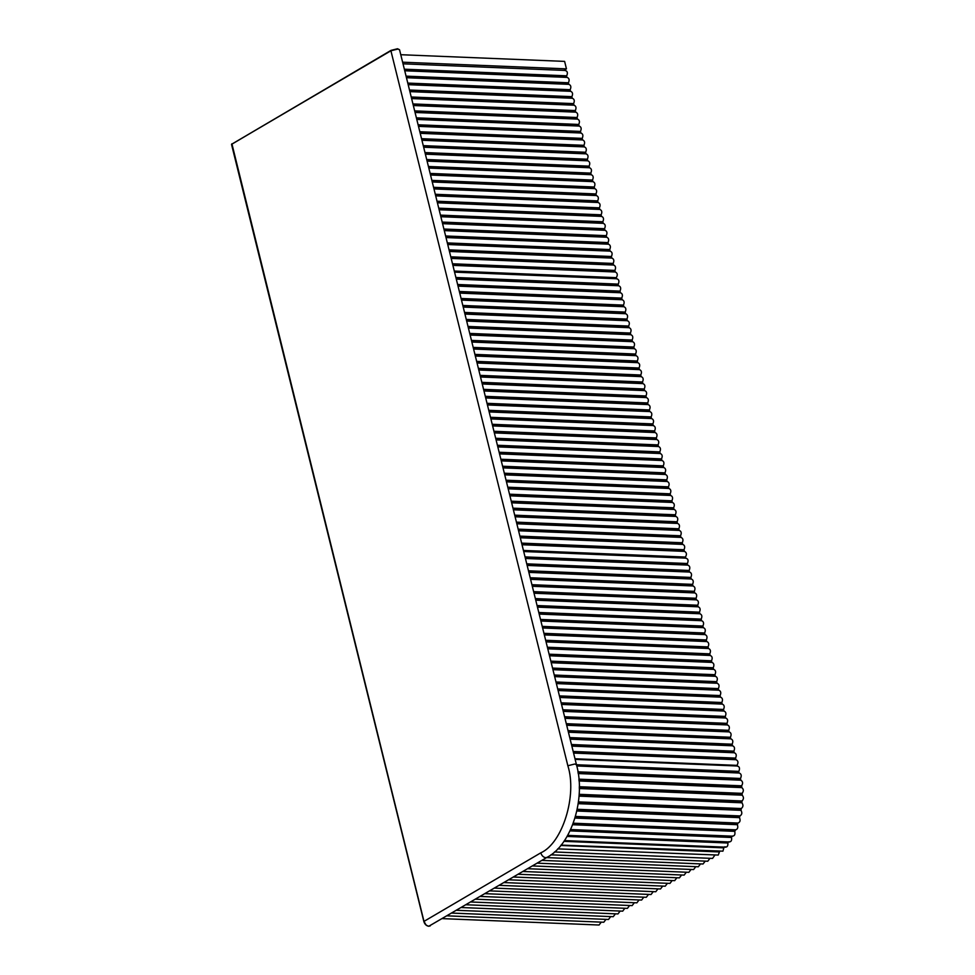 <?xml version="1.0" encoding="UTF-8"?>
<svg xmlns="http://www.w3.org/2000/svg" width="975" height="975" viewBox="0 0 975 975"><rect width="100%" height="100%" fill="white"/><g stroke="black" fill="none" stroke-linecap="round" stroke-linejoin="round"><path stroke-width="1.46" d="M455.898 277.497L618.272 284.127L618.113 284.968L456.105 278.363M618.272 284.127C619.515 281.032 618.954 279.264 616.59 278.826M523.441 550.436L685.449 557.054L683.731 558.053M685.449 557.054C687.022 554.3 686.68 552.398 684.401 551.375L522.039 544.745L684.401 551.375L683.999 549.754C685.23 546.975 684.791 545.196 682.671 544.391L520.309 537.761L682.671 544.391L682.268 542.758C683.499 539.992 683.061 538.2 680.94 537.396L518.578 530.766L680.94 537.396L680.538 535.775C681.769 532.996 681.33 531.217 679.209 530.412L516.847 523.782L679.209 530.412L678.807 528.779C680.038 526.013 679.599 524.221 677.479 523.417L515.117 516.787L677.479 523.417L677.077 521.783C678.307 519.017 677.869 517.237 675.748 516.433L513.386 509.803L675.748 516.433L675.346 514.8C676.589 512.033 676.138 510.242 674.03 509.438L511.656 502.808L674.03 509.438L673.615 507.804C674.858 505.038 674.408 503.258 672.299 502.454L509.925 495.824M509.925 495.812L672.299 502.454L671.897 500.821C673.128 498.054 672.677 496.263 670.568 495.458L508.194 488.828L670.568 495.458L670.166 493.825C671.397 491.059 670.946 489.267 668.838 488.463L506.464 481.845L668.838 488.463L668.436 486.842C669.667 484.075 669.228 482.284 667.107 481.479L504.733 474.849L667.107 481.479L666.705 479.846C667.936 477.08 667.497 475.288 665.377 474.484L503.003 467.866L665.377 474.484L664.974 472.863C666.205 470.084 665.767 468.305 663.646 467.5L501.272 460.87L663.646 467.5L663.244 465.867C664.475 463.101 664.036 461.309 661.915 460.505L499.541 453.875L661.915 460.505L661.513 458.884C662.744 456.105 662.305 454.326 660.185 453.521L497.811 446.891L660.185 453.521L659.783 451.888C661.013 449.122 660.575 447.33 658.454 446.526L496.08 439.896L658.454 446.526L658.052 444.905C659.283 442.126 658.844 440.347 656.723 439.542L494.362 432.912M494.349 432.9L656.723 439.542L656.321 437.909C657.552 435.143 657.113 433.351 654.993 432.547L492.631 425.917L654.993 432.547L654.591 430.913C655.822 428.147 655.383 426.367 653.262 425.563L490.9 418.933L653.262 425.563L652.86 423.93C654.091 421.163 653.652 419.372 651.532 418.567L489.17 411.938L651.532 418.567L651.129 416.934C652.36 414.168 651.922 412.388 649.801 411.584L487.439 404.954L649.801 411.584L649.399 409.951C650.642 407.184 650.191 405.393 648.082 404.588L485.708 397.958L648.082 404.588L647.668 402.955C648.911 400.189 648.46 398.397 646.352 397.593L483.978 390.975L646.352 397.593L645.938 395.972C647.181 393.205 646.73 391.414 644.621 390.609L482.247 383.979L644.621 390.609L644.219 388.976C645.45 386.21 644.999 384.418 642.891 383.614L480.517 376.996M480.517 376.984L642.891 383.614L642.488 381.993C643.719 379.214 643.268 377.435 641.16 376.63L478.786 370L641.16 376.63L640.758 374.997C641.989 372.231 641.55 370.439 639.429 369.635L477.055 363.005L639.429 369.635L639.027 368.014C640.258 365.235 639.819 363.456 637.699 362.651L475.325 356.021L637.699 362.651L637.297 361.018C638.527 358.252 638.089 356.46 635.968 355.656L473.594 349.026L635.968 355.656L635.566 354.035C636.797 351.256 636.358 349.477 634.237 348.672L471.863 342.042L634.237 348.672L633.835 347.039C635.066 344.273 634.628 342.481 632.507 341.677L470.133 335.047L632.507 341.677L632.105 340.043C633.336 337.277 632.897 335.497 630.776 334.693L468.402 328.063M468.402 328.051L630.776 334.693L630.374 333.06C631.605 330.293 631.166 328.502 629.046 327.697L466.684 321.067L629.046 327.697L628.643 326.064C629.874 323.298 629.436 321.518 627.315 320.714L464.953 314.084L627.315 320.714L626.913 319.081C628.144 316.314 627.705 314.523 625.584 313.718L463.222 307.088L625.584 313.718L625.182 312.085C626.413 309.319 625.974 307.527 623.854 306.723L461.492 300.105L623.854 306.723L623.452 305.102C624.682 302.335 624.244 300.544 622.123 299.739L459.761 293.109L622.123 299.739L621.721 298.106C622.964 295.34 622.513 293.548 620.405 292.744L458.031 286.126L620.405 292.744L619.99 291.123C621.233 288.344 620.783 286.565 618.674 285.76L456.3 279.13L618.674 285.76L618.113 284.968M525.038 556.896L687.412 563.513L687.253 564.367L525.245 557.749M687.412 563.513C688.655 560.43 688.106 558.663 685.73 558.224M574.994 758.757L737.003 765.363L736.015 765.936M737.003 765.363C738.575 762.608 738.221 760.719 735.954 759.696L573.58 753.066L735.954 759.696L735.564 758.099C736.795 755.332 736.357 753.553 734.236 752.749L571.862 746.119L734.236 752.749L733.846 751.152C735.077 748.386 734.638 746.594 732.517 745.79L570.143 739.172L732.517 745.79L732.128 744.205C733.358 741.439 732.92 739.647 730.799 738.843L568.425 732.213L730.799 738.843L730.409 737.258C731.64 734.492 731.189 732.7 729.081 731.896L566.707 725.266L729.081 731.896L728.678 730.312C729.922 727.533 729.471 725.753 727.362 724.949L564.988 718.319L727.362 724.949L726.96 723.352C728.191 720.586 727.752 718.807 725.632 718.002L563.27 711.372L725.632 718.002L725.242 716.406C726.473 713.639 726.034 711.848 723.913 711.043L561.551 704.425L723.913 711.043L723.523 709.459C724.754 706.692 724.315 704.901 722.195 704.096L559.833 697.466L722.195 704.096L721.805 702.512C723.036 699.745 722.597 697.954 720.476 697.149L558.102 690.519L720.476 697.149L720.086 695.565C721.317 692.786 720.878 691.007 718.758 690.203L556.384 683.572M556.384 683.56L718.758 690.203L718.368 688.606C719.599 685.839 719.16 684.048 717.039 683.256L554.665 676.626M554.665 676.613L717.039 683.256L716.649 681.659C717.88 678.892 717.442 677.101 715.321 676.297L552.947 669.667L715.321 676.297L714.931 674.712C716.162 671.946 715.711 670.154 713.602 669.35L551.228 662.72L713.602 669.35L713.2 667.765C714.443 664.987 713.993 663.207 711.884 662.403L549.51 655.773L711.884 662.403L711.482 660.806C712.713 658.04 712.274 656.26 710.153 655.456L547.792 648.826L710.153 655.456L709.763 653.859C710.994 651.093 710.556 649.301 708.435 648.497L546.073 641.879L708.435 648.497L708.045 646.912C709.276 644.146 708.837 642.354 706.717 641.55L544.355 634.92L706.717 641.55L706.327 639.966C707.557 637.199 707.119 635.408 704.998 634.603L542.624 627.973L704.998 634.603L704.608 633.019C705.839 630.24 705.4 628.461 703.28 627.656L540.906 621.026L703.28 627.656L702.89 626.06C704.121 623.293 703.682 621.514 701.561 620.709L539.187 614.079L701.561 620.709L701.171 619.113C702.402 616.346 701.951 614.555 699.843 613.75L537.469 607.133L699.843 613.75L699.441 612.166C700.684 609.399 700.233 607.608 698.124 606.803L535.75 600.173L698.124 606.803L697.722 605.219C698.965 602.452 698.514 600.661 696.406 599.857L534.032 593.227L696.406 599.857L696.004 598.272C697.235 595.493 696.796 593.714 694.675 592.91L532.313 586.28L694.675 592.91L694.285 591.313C695.516 588.547 695.078 586.755 692.957 585.963L530.595 579.333L692.957 585.963L692.567 584.366C693.798 581.6 693.359 579.808 691.238 579.004L528.877 572.374L691.238 579.004L690.848 577.419C692.079 574.653 691.641 572.861 689.52 572.057L527.146 565.427L689.52 572.057L689.13 570.472C690.361 567.694 689.922 565.914 687.802 565.11L525.428 558.48L687.802 565.11L687.253 564.367M404.345 69.188L566.719 75.818L566.56 76.659L404.552 70.042M566.719 75.818C567.962 72.723 567.413 70.956 565.037 70.517M454.301 271.05L616.31 277.656L614.591 278.667M616.31 277.656C617.882 274.901 617.528 273.012 615.262 271.988L452.888 265.358L615.262 271.988L614.872 270.404C616.102 267.625 615.664 265.846 613.543 265.042L451.169 258.412L613.543 265.042L613.153 263.445C614.384 260.678 613.933 258.899 611.825 258.095L449.451 251.465M449.451 251.452L611.825 258.095L611.423 256.498C612.666 253.732 612.215 251.94 610.106 251.136L447.732 244.518M447.732 244.506L610.106 251.136L609.704 249.551C610.947 246.785 610.496 244.993 608.388 244.189L446.014 237.559L608.388 244.189L607.986 242.604C609.217 239.838 608.778 238.046 606.657 237.242L444.295 230.612L606.657 237.242L606.267 235.658C607.498 232.879 607.059 231.099 604.939 230.295L442.577 223.665L604.939 230.295L604.549 228.698C605.78 225.932 605.341 224.14 603.22 223.348L440.858 216.718M440.846 216.706L603.22 223.348L602.83 221.752C604.061 218.985 603.622 217.193 601.502 216.389L439.128 209.759L601.502 216.389L601.112 214.805C602.343 212.038 601.904 210.247 599.783 209.442L437.409 202.812L599.783 209.442L599.393 207.858C600.624 205.079 600.186 203.3 598.065 202.495L435.691 195.865L598.065 202.495L597.675 200.911C598.906 198.132 598.455 196.353 596.347 195.548L433.972 188.918L596.347 195.548L595.944 193.952C597.188 191.185 596.737 189.394 594.628 188.589L432.254 181.972L594.628 188.589L594.226 187.005C595.469 184.238 595.018 182.447 592.91 181.642L430.536 175.012L592.91 181.642L592.508 180.058C593.738 177.292 593.3 175.5 591.179 174.696L428.817 168.066L591.179 174.696L590.789 173.111C592.02 170.332 591.581 168.553 589.461 167.749L427.099 161.119L589.461 167.749L589.071 166.152C590.302 163.386 589.863 161.606 587.742 160.802L425.368 154.172L587.742 160.802L587.352 159.205C588.583 156.439 588.144 154.647 586.024 153.843L423.65 147.225L586.024 153.843L585.634 152.258C586.865 149.492 586.426 147.7 584.305 146.896L421.931 140.266L584.305 146.896L583.915 145.312C585.146 142.545 584.707 140.753 582.587 139.949L420.213 133.319L582.587 139.949L582.197 138.365C583.428 135.586 582.977 133.807 580.868 133.002L418.494 126.372L580.868 133.002L580.466 131.406C581.709 128.639 581.258 126.847 579.15 126.055L416.776 119.425L579.15 126.055L578.748 124.459C579.979 121.692 579.54 119.901 577.419 119.096L415.058 112.466L577.419 119.096L577.029 117.512C578.26 114.745 577.822 112.954 575.701 112.149L413.339 105.519L575.701 112.149L575.311 110.565C576.542 107.786 576.103 106.007 573.982 105.202L411.621 98.572L573.982 105.202L573.592 103.618C574.823 100.839 574.385 99.06 572.264 98.256L409.89 91.626M409.89 91.613L572.264 98.256L571.874 96.659C573.105 93.893 572.666 92.101 570.546 91.297L408.172 84.679M408.172 84.667L570.546 91.297L570.156 89.712C571.387 86.946 570.948 85.154 568.827 84.35L406.453 77.72L568.827 84.35L568.437 82.765C569.668 79.999 569.229 78.207 567.109 77.403L404.735 70.773L567.109 77.403L566.56 76.659M402.614 62.193L566.463 68.872L564.61 61.388L400.762 54.71M566.463 68.872L563.891 70.383M570.655 829.554L732.883 836.184L731.823 836.306L731.567 837.476L570.034 830.883M573.288 823.205L735.686 829.835L734.736 831.346L572.715 824.728M577.237 809.287L739.903 815.929L739.489 817.659C740.634 820.438 740.122 822.23 737.953 823.058L575.494 816.428L737.965 823.058L737.392 824.704L575.018 818.074M578.467 801.889L741.268 808.531L741 810.322L578.224 803.668M579.162 794.32L742.012 800.975L741.89 802.778L579.04 796.136M579.296 786.715L742.133 793.358L742.158 795.173L579.308 788.531M578.882 779.171L741.622 785.813L741.804 787.605L579.028 780.963M577.931 771.822L740.488 778.452L740.817 780.195L578.212 773.553M576.481 764.741L738.843 771.371C740.098 768.276 739.537 766.508 737.173 766.07M442.613 918.633L599.064 925.019L601.246 922.143M447.33 915.854L603.793 922.24L605.975 919.364M452.059 913.088L608.51 919.474L610.703 916.598M456.788 910.309L613.238 916.695L615.432 913.819M461.516 907.542L617.967 913.928L620.161 911.052M466.245 904.763L622.696 911.15L624.878 908.273M470.974 901.985L627.425 908.383L629.606 905.495M475.69 899.218L632.153 905.604L634.335 902.728M480.419 896.439L636.882 902.826L639.064 899.949M485.148 893.673L641.599 900.059L643.793 897.183M489.877 890.894L646.328 897.28L648.521 894.404M494.605 888.128L651.056 894.514L653.238 891.638M499.334 885.349L655.785 891.735L657.967 888.859M504.063 882.57L660.514 888.968L662.695 886.08M508.779 879.803L665.243 886.19L667.424 883.313M513.508 877.025L669.959 883.411L672.153 880.535M518.237 874.258L674.688 880.644L676.882 877.768M522.966 871.479L679.417 877.866L681.61 874.989M527.694 868.713L684.145 875.099L686.327 872.223M532.423 865.934L688.874 872.32L691.056 869.444M537.14 863.155L693.603 869.554L695.784 866.665M541.868 860.389L698.319 866.775L700.513 863.899M546.597 857.61L703.048 863.996L705.242 861.12M550.899 854.819L707.777 861.23L709.971 858.317M554.47 851.967L712.567 858.414L714.76 855.282M557.712 848.872L718.246 855.063L719.453 851.943L560.759 845.471M561.052 845.106L722.914 851.163L723.864 847.86L563.916 841.328M724.864 846.763C727.009 847.555 728.033 846.3 727.923 843.009L567.06 836.44M728.276 841.9L727.923 843.009M728.837 841.742C731.031 842.132 731.945 840.706 731.567 837.476M732.371 836.062C734.589 836.038 735.382 834.466 734.736 831.346M735.418 829.798C737.636 829.384 738.294 827.678 737.392 824.704M739.903 815.929C741.999 814.722 742.365 812.858 741 810.322M741.268 808.531C743.255 806.959 743.474 805.045 741.89 802.778M742.012 800.975C743.864 799.049 743.913 797.123 742.158 795.173M742.133 793.358C743.815 791.127 743.706 789.202 741.804 787.605M741.622 785.813C743.121 783.303 742.852 781.426 740.817 780.195M740.488 778.452C741.78 775.722 741.366 773.906 739.245 773.029L576.761 765.948M738.843 771.371L738.782 772.553M724.072 847.068L723.864 847.86M719.721 851.199L719.453 851.943M231.904 143.788L423.979 921.387L540.784 852.845C562.477 843.302 577.358 795.405 567.852 765.741L390.914 50.785L231.648 144.239L391.17 50.334L397.398 48.787M425.868 924.727L423.979 921.387C424.905 924.215 426.538 925.823 428.854 926.213L547.06 857.342C571.85 844.642 585.975 797.83 576.457 764.693L399.531 49.725L397.824 49.067L390.914 50.785M567.852 765.741L574.763 764.022L576.457 764.693M540.784 852.845C541.722 855.672 543.355 857.281 545.671 857.671L547.06 857.342M521.918 544.294L683.926 550.899M521.844 543.977L683.853 550.595M521.625 543.124L683.999 549.754M520.187 537.298L682.195 543.916M520.114 536.993L682.122 543.599M519.894 536.128L682.268 542.758M518.456 530.315L680.465 536.92M518.383 529.998L680.392 536.616M518.176 529.145L680.538 535.775M516.726 523.319L678.734 529.937M516.653 523.014L678.661 529.62M516.445 522.149L678.807 528.779M514.995 516.336L677.003 522.941M514.922 516.019L676.93 522.637M514.715 515.166L677.077 521.783M513.277 509.34L675.273 515.958M513.191 509.035L675.2 515.641M512.984 508.17L675.346 514.8M511.546 502.357L673.542 508.962M511.461 502.04L673.469 508.658M511.253 501.187L673.615 507.804M509.815 495.361L671.812 501.979M509.73 495.044L671.738 501.662M509.523 494.191L671.897 500.821M508.085 488.365L670.081 494.983M507.999 488.061L670.008 494.678M507.792 487.195L670.166 493.825M506.354 481.382L668.362 488M506.269 481.065L668.277 487.683M506.062 480.212L668.436 486.842M504.623 474.386L666.632 481.004M504.538 474.082L666.547 480.687M504.331 473.216L666.705 479.846M502.893 467.403L664.901 474.021M502.82 467.086L664.816 473.704M502.6 466.233L664.974 472.863M501.162 460.407L663.171 467.025M501.089 460.102L663.085 466.708M500.87 459.237L663.244 465.867M499.432 453.424L661.44 460.029M499.358 453.107L661.355 459.725M499.139 452.254L661.513 458.884M497.701 446.428L659.709 453.046M497.628 446.123L659.636 452.729M497.408 445.258L659.783 451.888M495.97 439.445L657.979 446.05M495.897 439.128L657.906 445.746M495.678 438.275L658.052 444.905M494.24 432.449L656.248 439.067M494.167 432.144L656.175 438.75M493.947 431.279L656.321 437.909M492.509 425.466L654.517 432.071M492.436 425.149L654.444 431.767M492.229 424.296L654.591 430.913M490.778 418.47L652.787 425.088M490.705 418.165L652.714 424.771M490.498 417.3L652.86 423.93M489.048 411.487L651.056 418.092M488.975 411.17L650.983 417.788M488.768 410.317L651.129 416.934M487.317 404.491L649.326 411.109M487.244 404.174L649.253 410.792M487.037 403.321L649.399 409.951M485.599 397.495L647.595 404.113M485.513 397.191L647.522 403.808M485.306 396.325L647.668 402.955M483.868 390.512L645.864 397.13M483.783 390.195L645.791 396.813M483.576 389.342L645.938 395.972M482.138 383.516L644.134 390.134M482.052 383.212L644.061 389.817M481.845 382.346L644.219 388.976M480.407 376.533L642.403 383.151M480.322 376.216L642.33 382.834M480.114 375.363L642.488 381.993M478.676 369.537L640.685 376.155M478.591 369.232L640.599 375.838M478.384 368.367L640.758 374.997M476.946 362.554L638.954 369.159M476.872 362.237L638.869 368.855M476.653 361.384L639.027 368.014M475.215 355.558L637.223 362.176M475.142 355.253L637.138 361.859M474.923 354.388L637.297 361.018M473.484 348.575L635.493 355.18M473.411 348.258L635.408 354.876M473.192 347.405L635.566 354.035M471.754 341.579L633.762 348.197M471.681 341.274L633.677 347.88M471.461 340.409L633.835 347.039M470.023 334.596L632.032 341.201M469.95 334.279L631.958 340.897M469.731 333.426L632.105 340.043M468.293 327.6L630.301 334.218M468.219 327.295L630.228 333.901M468 326.43L630.374 333.06M466.562 320.617L628.57 327.222M466.489 320.3L628.497 326.918M466.269 319.447L628.643 326.064M464.831 313.621L626.84 320.239M464.758 313.304L626.767 319.922M464.551 312.451L626.913 319.081M463.101 306.625L625.109 313.243M463.028 306.321L625.036 312.938M462.82 305.455L625.182 312.085M461.37 299.642L623.378 306.26M461.297 299.325L623.305 305.943M461.09 298.472L623.452 305.102M459.639 292.646L621.648 299.264M459.566 292.342L621.575 298.947M459.359 291.476L621.721 298.106M457.921 285.663L619.917 292.281M457.836 285.346L619.844 291.964M457.628 284.493L619.99 291.123M456.19 278.667L618.187 285.285M573.471 752.602L735.479 759.22M573.41 752.334L735.406 758.952M573.19 751.481L735.564 758.099M571.752 745.656L733.761 752.273M571.691 745.388L733.688 752.005M571.472 744.522L733.846 751.152M570.034 738.709L732.042 745.327M569.961 738.441L731.969 745.046M569.753 737.575L732.128 744.205M568.315 731.762L730.324 738.368M568.242 731.482L730.251 738.099M568.035 730.628L730.409 737.258M566.597 724.803L728.593 731.421M566.524 724.535L728.532 731.152M566.317 723.682L728.678 730.312M564.878 717.856L726.875 724.474M564.805 717.588L726.814 724.206M564.598 716.735L726.96 723.352M563.148 710.909L725.156 717.527M563.087 710.641L725.095 717.247M562.88 709.776L725.242 716.406M561.429 703.962L723.438 710.568M561.368 703.694L723.377 710.3M561.149 702.829L723.523 709.459M559.711 697.015L721.719 703.621M559.65 696.735L721.658 703.353M559.431 695.882L721.805 702.512M557.992 690.056L720.001 696.674M557.932 689.788L719.928 696.406M557.712 688.935L720.086 695.565M556.274 683.109L718.283 689.727M556.213 682.841L718.209 689.459M555.994 681.988L718.368 688.606M554.556 676.162L716.564 682.78M554.482 675.894L716.491 682.5M554.275 675.029L716.649 681.659M552.837 669.216L714.846 675.821M552.764 668.947L714.773 675.553M552.557 668.082L714.931 674.712M551.119 662.269L713.115 668.874M551.046 661.988L713.054 668.606M550.838 661.135L713.2 667.765M549.4 655.31L711.397 661.928M549.327 655.042L711.336 661.659M549.12 654.188L711.482 660.806M547.67 648.363L709.678 654.981M547.609 648.095L709.617 654.713M547.402 647.229L709.763 653.859M545.951 641.416L707.96 648.034M545.89 641.148L707.899 647.753M545.671 640.283L708.045 646.912M544.233 634.469L706.241 641.075M544.172 634.189L706.168 640.807M543.952 633.336L706.327 639.966M542.514 627.51L704.523 634.128M542.453 627.242L704.45 633.86M542.234 626.389L704.608 633.019M540.796 620.563L702.804 627.181M540.723 620.295L702.731 626.913M540.516 619.442L702.89 626.06M539.077 613.616L701.086 620.234M539.004 613.348L701.013 619.954M538.797 612.483L701.171 619.113M537.359 606.669L699.368 613.275M537.286 606.401L699.294 613.007M537.079 605.536L699.441 612.166M535.641 599.722L697.637 606.328M535.567 599.442L697.576 606.06M535.36 598.589L697.722 605.219M533.922 592.763L695.918 599.381M533.849 592.495L695.858 599.113M533.642 591.642L696.004 598.272M532.192 585.817L694.2 592.434M532.131 585.548L694.139 592.166M531.911 584.695L694.285 591.313M530.473 578.87L692.482 585.487M530.412 578.602L692.421 585.207M530.193 577.736L692.567 584.366M528.755 571.923L690.763 578.528M528.694 571.655L690.69 578.26M528.474 570.789L690.848 577.419M527.036 564.976L689.045 571.582M526.975 564.696L688.972 571.313M526.756 563.842L689.13 570.472M525.318 558.017L687.326 564.635M452.778 264.895L614.786 271.513M452.705 264.627L614.713 271.245M452.497 263.774L614.872 270.404M451.059 257.948L613.068 264.566M450.986 257.68L612.995 264.298M450.779 256.827L613.153 263.445M449.341 251.002L611.349 257.619M449.268 250.733L611.276 257.339M449.061 249.868L611.423 256.498M447.622 244.055L609.619 250.66M447.549 243.787L609.558 250.392M447.342 242.921L609.704 249.551M445.904 237.108L607.9 243.713M445.831 236.827L607.839 243.445M445.624 235.974L607.986 242.604M444.173 230.149L606.182 236.767M444.112 229.881L606.121 236.498M443.893 229.027L606.267 235.658M442.455 223.202L604.463 229.82M442.394 222.934L604.403 229.552M442.175 222.081L604.549 228.698M440.737 216.255L602.745 222.873M440.676 215.987L602.672 222.592M440.456 215.122L602.83 221.752M439.018 209.308L601.027 215.914M438.957 209.04L600.953 215.646M438.738 208.175L601.112 214.805M437.3 202.361L599.308 208.967M437.227 202.081L599.235 208.699M437.019 201.228L599.393 207.858M435.581 195.402L597.59 202.02M435.508 195.134L597.517 201.752M435.301 194.281L597.675 200.911M433.863 188.455L595.871 195.073M433.79 188.187L595.798 194.805M433.582 187.322L595.944 193.952M432.144 181.508L594.141 188.126M432.071 181.24L594.08 187.846M431.864 180.375L594.226 187.005M430.426 174.562L592.422 181.167M430.353 174.281L592.361 180.899M430.146 173.428L592.508 180.058M428.695 167.603L590.704 174.22M428.634 167.334L590.643 173.952M428.415 166.481L590.789 173.111M426.977 160.656L588.985 167.273M426.916 160.387L588.924 167.005M426.697 159.534L589.071 166.152M425.258 153.709L587.267 160.327M425.197 153.441L587.194 160.046M424.978 152.575L587.352 159.205M423.54 146.762L585.548 153.368M423.479 146.494L585.475 153.099M423.26 145.628L585.634 152.258M421.822 139.815L583.83 146.421M421.748 139.535L583.757 146.153M421.541 138.682L583.915 145.312M420.103 132.856L582.112 139.474M420.03 132.588L582.038 139.206M419.823 131.735L582.197 138.365M418.385 125.909L580.381 132.527M418.312 125.641L580.32 132.259M418.104 124.788L580.466 131.406M416.666 118.962L578.663 125.58M416.593 118.694L578.602 125.3M416.386 117.829L578.748 124.459M414.936 112.015L576.944 118.621M414.875 111.747L576.883 118.353M414.668 110.882L577.029 117.512M413.217 105.068L575.226 111.674M413.156 104.788L575.165 111.406M412.937 103.935L575.311 110.565M411.499 98.109L573.507 104.727M411.438 97.841L573.446 104.459M411.218 96.988L573.592 103.618M409.78 91.162L571.789 97.78M409.719 90.894L571.716 97.512M409.5 90.029L571.874 96.659M408.062 84.216L570.07 90.833M408.001 83.947L569.997 90.553M407.782 83.082L570.156 89.712M406.343 77.269L568.352 83.874M406.27 76.988L568.279 83.606M406.063 76.135L568.437 82.765M404.625 70.31L566.633 76.927M570.424 830.066L731.64 836.648M570.582 829.725L731.823 836.306M573.032 823.912L734.748 830.505M575.25 817.269L737.332 823.875M577.042 810.237L739.355 816.855M578.321 802.912L740.805 809.543M579.089 795.429L741.634 802.059M579.308 787.873L741.841 794.503M578.992 780.378L741.427 787.008M578.138 773.041L740.391 779.659M728.057 842.193L567.523 835.636M573.166 823.546L734.906 830.152M575.372 816.879L737.466 823.497M739.489 817.659L576.859 811.017M577.127 809.823L739.452 816.453M578.382 802.498L740.866 809.128M579.113 795.003L741.658 801.633M579.308 787.447L741.829 794.077M578.955 779.951L741.378 786.581M578.065 772.639L740.305 779.257M576.688 765.594L738.697 772.212M430.243 925.884L428.72 926.25C426.343 925.86 424.734 924.288 423.857 921.521L231.526 144.373L391.024 50.371L397.532 48.75L399.531 49.725M454.569 272.135L617.065 278.765M523.709 551.521L686.205 558.163M403.016 63.826L565.512 70.456M575.153 759.379L737.636 766.009M564.428 840.584L725.839 847.178M567.682 835.38L729.58 841.986"/></g></svg>
